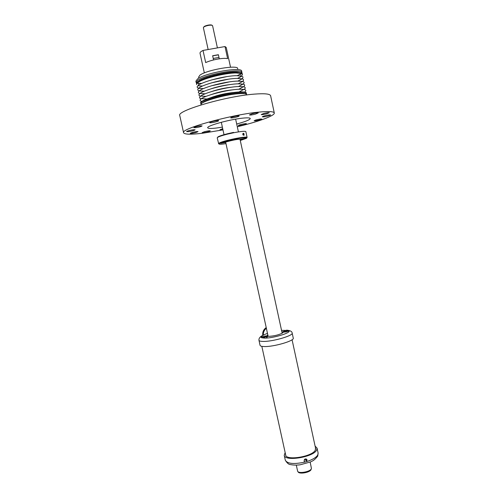 <?xml version="1.0" encoding="UTF-8"?>
<svg xmlns="http://www.w3.org/2000/svg" width="498" height="498" viewBox="0 0 498 498"><rect width="100%" height="100%" fill="white"/><g stroke="black" fill="none" stroke-linecap="round" stroke-linejoin="round"><path stroke-width="0.75" d="M218.971 57.438L213.231 58.465M205.68 62.58C208.818 61.161 212.739 60.009 217.458 59.125C222.127 58.322 225.513 58.16 227.623 58.64L225.003 46.557L203.022 50.435L205.68 62.58M213.561 59.953L212.64 55.739L218.379 54.712L219.276 58.832M204.342 72.92L200.015 53.193C199.891 52.421 200.893 51.506 203.022 50.435M225.003 46.557L226.241 47.472L230.524 67.211M198.472 77.339L199.947 75.142C207.006 69.714 238.984 64.398 237.702 68.786M208.145 49.532L203.377 27.707C203.657 26.799 205.369 26.021 208.525 25.373C210.872 25.025 212.223 25.13 212.578 25.703L217.408 47.895M241.953 72.521L241.667 71.189C242.196 66.477 205.587 72.783 197.619 78.871L195.863 81.18L196.156 82.506L197.918 80.222C205.506 74.457 240.341 68.12 241.791 72.166L241.816 73.25M212.067 25.323C211.65 24.856 210.424 24.782 208.388 25.087C205.637 25.647 204.068 26.332 203.688 27.147M196.586 83.11L196.156 82.506M197.893 81.79L199.125 80.763C205.749 75.777 235.579 69.845 240.073 72.59M242.383 74.513L242.24 73.847C242.787 69.228 206.197 75.565 198.21 81.566L196.449 83.832L196.598 84.498L197.164 83.203L198.36 82.238C203.85 78.23 225.768 72.839 236.208 72.969L241.325 73.573L242.383 74.513L241.486 76.113M240.061 77.122L237.714 78.348M211.519 79.948L226.92 76.592M242.003 78.777L242.302 78.516C243.348 77.483 243.167 76.711 241.767 76.2L236.793 75.684C225.451 75.572 201.248 81.884 197.862 85.774C196.797 86.826 196.959 87.598 198.341 88.102M211.32 82.917L228.333 79.207M242.52 81.448L242.756 81.249C243.964 80.147 243.777 79.344 242.19 78.833L237.384 78.398C226.179 78.335 202.275 84.504 198.565 88.345C197.339 89.466 197.501 90.275 199.057 90.773M211.214 85.855L229.659 81.834M243.547 86.777L243.647 86.702C245.215 85.457 245.004 84.598 243.024 84.112L243.205 83.975C244.586 82.805 244.394 81.971 242.613 81.467L237.969 81.106C226.901 81.099 203.302 87.119 199.281 90.916C197.874 92.111 198.042 92.952 199.785 93.443L199.997 93.493C198.409 94.757 198.578 95.628 200.52 96.102L200.644 96.133M211.171 88.781C217.589 86.596 224.168 85.164 230.91 84.479M238.455 86.546L243.024 84.112L238.554 83.813C227.623 83.863 204.336 89.74 200.009 93.487L205.176 93.798M211.189 91.688C217.981 89.329 224.953 87.81 232.105 87.125M244.051 89.441L244.076 89.422C245.844 88.109 245.626 87.218 243.422 86.752L239.14 86.521C228.352 86.621 205.375 92.354 200.744 96.058C198.939 97.396 199.113 98.299 201.267 98.76L201.298 98.766M211.252 94.576C218.385 92.062 225.719 90.462 233.257 89.783M244.549 92.105C246.466 90.742 246.224 89.839 243.815 89.403L239.725 89.229C229.074 89.379 206.415 94.975 201.491 98.629C199.486 100.03 199.642 100.951 201.951 101.393M211.357 97.452C218.809 94.788 226.472 93.12 234.359 92.441M246.473 93.456L246.392 93.076C246.149 92.205 244.126 91.825 240.31 91.931L237.552 92.105C223.191 93.145 199.019 100.403 200.682 103.042L200.762 103.422L200.875 102.881C201.771 99.917 224.361 93.468 237.633 92.497C242.258 92.124 245.091 92.292 246.149 93.008L246.267 94.147M201.236 103.964L200.762 103.422M202.188 103.098C203.831 100.198 224.797 94.327 237.116 93.406C241.225 93.064 243.871 93.182 245.047 93.755M246.79 94.944L246.734 94.676C246.386 93.618 243.441 93.307 237.907 93.749C223.558 94.813 199.381 102.046 201.03 104.642L201.092 104.904M222.973 129.872L203.066 133.165C191.064 134.647 184.571 134.51 183.594 132.761L179.772 115.573C176.093 110.886 225.333 96.332 253.88 94.153C264.469 93.3 270.047 93.836 270.619 95.765L274.292 112.984C275.052 115.698 257.908 121.879 237.291 126.747M222.899 129.536L219.948 129.735L222.712 128.696M183.594 132.761C180.114 128.957 229.404 115.05 257.765 112.224C268.285 111.135 273.794 111.384 274.292 112.984M195.639 127.693L193.84 127.637C194.581 126.99 196.741 126.386 200.314 125.826L202.088 125.888C201.341 126.536 199.194 127.139 195.639 127.693M263.803 116.881L262.297 116.825C263.199 116.121 265.502 115.474 269.206 114.876L270.688 114.938C269.785 115.642 267.488 116.295 263.803 116.881M246.379 123.853C245.881 124.531 238.299 126.119 238.38 125.533L238.411 125.446C238.847 124.774 246.529 123.162 246.423 123.759L246.379 123.853M207.927 131.858C204.746 132.63 202.823 132.891 202.163 132.636L204.516 131.684C207.716 130.906 209.646 130.644 210.293 130.899L207.927 131.858M188.456 131.653L186.551 131.609C187.31 130.955 189.539 130.339 193.243 129.754L195.123 129.797C194.357 130.451 192.135 131.067 188.456 131.653M209.739 122.533C210.013 121.749 218.746 119.943 218.653 120.684L218.628 120.771C218.267 121.562 209.652 123.342 209.72 122.608L209.739 122.533M252.237 113.725C255.605 112.897 257.603 112.635 258.238 112.94L255.387 114.129C252.044 114.957 250.046 115.219 249.405 114.914L252.237 113.725M239.096 116.053C238.623 116.825 230.667 118.48 230.736 117.796L230.767 117.702C231.172 116.949 239.221 115.262 239.133 115.953L239.096 116.053M266.635 113.812C263.591 114.565 261.78 114.801 261.213 114.534L263.872 113.438C266.928 112.685 268.746 112.442 269.306 112.71L266.635 113.812M255.536 120.821L254.129 120.777C254.932 120.155 257.03 119.57 260.41 119.022L261.799 119.072C260.989 119.694 258.904 120.279 255.536 120.821M192.421 132.387C195.515 131.634 197.389 131.385 198.036 131.64L195.826 132.549C192.738 133.302 190.871 133.551 190.217 133.296L192.421 132.387M222.376 127.139L216.512 128.017C211.276 128.64 208.369 128.59 207.778 127.868C205.736 126.131 228.626 119.626 242.146 118.2C247.487 117.621 250.195 117.758 250.27 118.605C249.666 119.931 245.141 121.73 236.699 124.014M239.75 74.383L240.509 75.092L239.936 74.289M198.727 83.272L198.546 84.243L198.932 83.284M225.694 142.297L268.123 336.281M225.98 143.629C220.963 144.395 218.659 144.439 219.064 143.748C220.315 142.789 224.399 141.5 231.315 139.882L235.044 139.085C241.406 137.846 245.265 137.398 246.622 137.741L246.728 138.083L239.874 139.284C238.293 139.172 235.143 139.677 230.425 140.803L220.77 143.287L225.737 142.49M217.545 137.442C217.614 136.657 220.969 135.419 227.598 133.719L233.587 132.387M240.086 139.608L246.392 138.344L240.285 140.511M247.101 137.417L245.85 131.64C245.165 130.968 241.125 131.335 233.73 132.736L227.58 134.105C220.919 135.805 217.47 137.062 217.228 137.878L218.591 143.43C219.867 142.447 224.069 141.115 231.184 139.446L235.019 138.625C241.561 137.361 245.526 136.9 246.921 137.255L247.027 137.61M218.971 143.891L218.491 143.654M242.924 133.402L243.846 133.396L244.138 135.163L243.211 135.163L242.924 133.402M282.702 332.807L281.949 332.241M267.905 335.303L267.457 336.131M267.831 334.949C266.791 335.608 266.835 336.044 267.943 336.256L268.957 336.331C274.18 336.032 278.631 334.961 282.31 333.118C283.238 332.471 283.094 332.054 281.874 331.886M267.096 336.349C268.434 335.328 262.116 336.293 260.996 337.283L261.593 337.744L267.096 336.349M282.82 331.799L283.051 332.191L288.84 330.946L288.242 330.429C285.945 330.591 284.134 331.046 282.82 331.799M261.836 337.737L266.418 336.729M283.698 332.222L288.255 331.238M292.158 333.05C293.639 335.652 272.033 341.858 262.801 341.416C260.423 341.348 259.147 340.968 258.966 340.283L260.074 345.338C260.261 346.048 261.543 346.452 263.928 346.54C273.172 347.075 294.754 340.813 293.254 338.105L292.158 333.05C292.058 331.444 290.203 330.473 286.605 330.143M264.892 337.233L263.548 337.532M286.73 331.736L285.398 332.023M267.358 332.789L267.09 333.567M266.374 328.3C264.208 330.05 263.181 332.315 263.299 335.092M266.218 327.572C263.542 329.495 262.396 332.085 262.782 335.341M315.495 447.939L315.309 450.148C312.364 456.697 285.945 460.93 285.615 454.96L285.572 454.462M315.091 446.071L317.058 448.132L316.678 450.018C313.503 457.176 284.582 461.814 284.227 455.284L285.161 452.601M304.975 462.057L304.191 461.372L304.558 459.386C305.511 458.702 306.314 458.795 306.967 459.66L306.768 461.54L304.975 462.057C293.945 464.441 287.39 463.831 285.317 460.227C287.141 463.202 288.908 464.653 290.627 464.584C293.39 465.194 296.603 465.263 300.244 464.783L310.54 461.926C312.937 460.694 313.964 460.694 317.736 456.124L318.129 453.074L317.761 454.998C316.218 457.481 312.551 459.666 306.768 461.54M304.365 459.598L304.876 459.162L306.108 460.712L306.419 459.106M310.173 462.088L311.431 468.506C310.908 471.78 297.86 474.121 297.586 470.996L296.298 465.107M311.306 468.823L310.858 470.031C308.723 472.932 298.389 474.277 298.072 471.706M304.017 460.843L304.315 461.223M266.156 337.999L267.544 336.692M212.665 55.857L218.41 54.855M288.242 330.429L281.544 330.367M267.501 333.43C262.944 334.98 260.778 336.262 260.996 337.283M261.593 337.744L264.226 338.105C272.4 338.447 291.342 332.845 288.958 330.853M241.063 72.857L241.791 72.166M197.108 82.444L196.162 82.12M201.765 83.415L197.164 83.203M237.235 75.684L241.325 73.573M202.611 86.011L197.862 85.774M237.546 78.391L241.767 76.2M203.458 88.607L198.565 88.345M237.851 81.106L242.19 78.833M204.317 91.202L199.281 90.916M238.156 83.826L242.613 81.467M206.048 96.4L200.744 96.058M238.747 89.267L243.422 86.752M206.919 98.996L201.491 98.629M239.034 91.993L243.815 89.403M201.964 103.267L200.875 102.881M245.315 93.811L246.149 93.008M250.077 118.263L250.27 118.605M207.809 127.476L207.778 127.868M221.311 122.278L224.019 134.672M235.641 119.159L238.411 131.902M240.036 139.39L282.161 333.218M219.064 143.748L218.591 143.43M246.622 137.741L246.921 137.255M242.675 134.392L243.846 133.396M258.966 340.283C258.717 338.148 260.323 336.343 263.784 334.868M261.83 346.334L285.784 455.433M292.071 339.742L315.707 448.903M284.227 455.284L285.317 460.227M317.058 448.132L318.129 453.074M306.656 459.274L306.967 459.66"/></g></svg>
